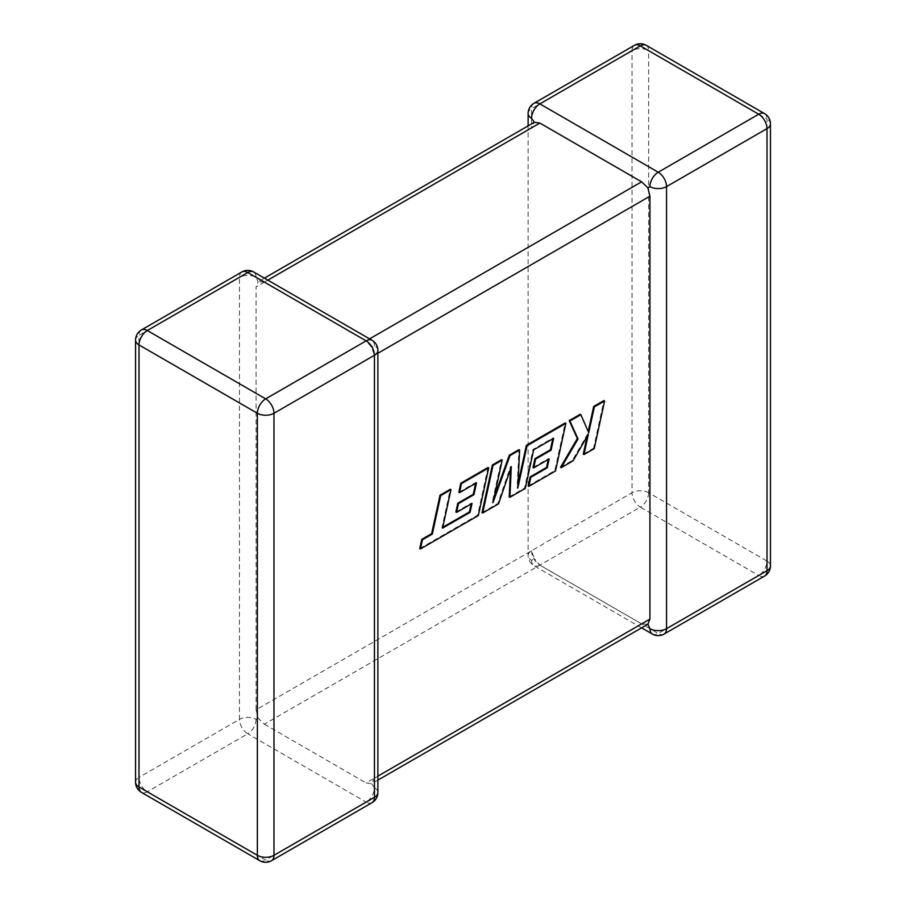 <?xml version="1.0" encoding="UTF-8"?>
<svg xmlns="http://www.w3.org/2000/svg" width="906" height="906" viewBox="0 0 906 906"><rect width="100%" height="100%" fill="white"/><g stroke="black" fill="none" stroke-linecap="round" stroke-linejoin="round"><path stroke-width="0.68" stroke-dasharray="4.53 3.4" d="M528.119 113.477A11.755 6.784 180 0 1 531.562 108.686L632.026 50.679L632.026 492.739L531.562 550.746A11.755 6.784 0 0 0 528.119 555.537A11.755 6.784 0 0 0 531.562 560.338L534.359 558.719L531.562 550.746L256.07 709.794L256.07 286.919L531.562 127.871L534.359 122.276M241.891 271.947A11.755 6.784 -120 0 0 239.456 277.327L239.456 719.387L138.992 777.382L138.992 335.322L239.456 277.327A11.755 6.784 0 0 1 256.07 277.327L258.142 281.755L256.07 286.919M533.985 103.307A11.755 6.784 -120 0 0 531.562 108.686L531.562 127.871M256.07 709.794L258.142 718.186L264.382 724.177L640.327 507.134L758.696 575.469L658.232 633.475L539.863 565.129L641.618 623.883L366.137 782.931L371.641 783.724L374.438 778.129L374.438 355.254L371.641 347.281L366.137 340.871L369.58 338.878M647.858 624.245L641.618 623.883M264.382 724.177L366.137 782.931M267.825 280.135L264.382 282.117L366.137 340.871M531.562 550.746A11.755 6.784 -120 0 0 539.863 565.129L534.359 558.719M256.07 719.387A11.755 6.784 120 0 1 247.768 733.781L366.137 802.116L265.673 860.122L147.304 791.776L247.768 733.781A11.755 6.784 -120 0 1 239.456 719.387A11.755 6.784 180 0 1 256.07 719.387L258.142 718.186M372.015 802.693A11.755 6.784 -120 0 1 366.137 802.116A11.755 6.784 120 0 0 374.438 787.722L371.641 783.724L377.881 780.123M377.881 350.463A11.755 6.784 0 0 0 374.438 345.662L371.641 347.281M264.382 282.117L258.142 281.755L264.382 278.142M442.796 527.213L441.913 527.722L450.282 489.285M442.604 528.119L441.913 527.722M419.761 548.549L477.655 515.129L488.028 467.485M478.345 515.525L477.655 515.129M458.832 492.275L475.82 482.468L475.616 483.374M476.499 482.864L475.82 482.468M455.877 512.026L471.358 503.09L471.154 503.996M472.037 503.487L471.358 503.09M482.003 512.615L497.824 503.487L510.599 466.352L510.474 469.115M498.515 503.883L497.824 503.487M511.29 466.749L510.599 466.352M509.217 496.907L524.574 488.04L532.966 449.467L552.966 437.926L552.762 438.832M525.265 488.436L524.574 488.04M533.657 449.863L532.966 449.467M553.645 438.323L552.966 437.926M533.022 467.485L548.504 458.549L548.3 459.455M549.195 458.946L548.504 458.549M528.175 485.956L554.812 470.576L565.197 422.943M555.503 470.973L554.812 470.576M518.028 483.611L517.122 487.768L518.923 449.659M517.813 488.164L517.122 487.768M494.223 496.918L492.275 502.298L501.539 459.693M492.966 502.694L492.275 502.298M594.245 448.606L593.555 448.21L603.917 400.577M588.221 431.562L580.191 414.28M588.741 432.751L588.051 432.355M560.497 467.292L572.365 460.441L587.7 433.838L587.145 436.398M573.056 460.837L572.365 460.441M588.379 434.234L587.7 433.838M583.283 454.144L593.555 448.21M664.109 634.053A11.755 6.784 -120 0 1 658.232 633.475A11.755 6.784 -60 0 1 652.365 634.053M539.863 565.129A11.755 6.784 -60 0 1 533.985 565.718A11.755 6.784 -60 0 1 531.562 560.338M374.438 778.129L377.881 776.148M377.881 353.272L374.438 355.254M764.573 576.057A11.755 6.784 -120 0 1 758.696 575.469A11.755 6.784 -60 0 0 767.008 561.086L648.639 492.739L648.639 50.679L767.008 119.014L767.008 561.086A11.755 6.784 180 0 1 770.451 565.876M770.451 123.816A11.755 6.784 0 0 0 767.008 119.014A11.755 6.784 -60 0 0 764.573 113.635M648.639 492.739A11.755 6.784 -60 0 1 640.327 507.134A11.755 6.784 -120 0 1 632.026 492.739A11.755 6.784 180 0 1 648.639 492.739M646.205 45.3A11.755 6.784 -60 0 1 648.639 50.679A11.755 6.784 0 0 0 632.026 50.679A11.755 6.784 -120 0 1 634.449 45.3M256.07 277.327A11.755 6.784 120 0 0 253.635 271.947M135.549 782.184A11.755 6.784 180 0 1 138.992 777.382A11.755 6.784 -120 0 0 147.304 791.776A11.755 6.784 120 0 1 141.427 792.365M141.427 329.943A11.755 6.784 -120 0 0 138.992 335.322A11.755 6.784 0 0 0 135.549 340.124M374.438 345.662A11.755 6.784 120 0 0 372.015 340.282M374.438 787.722A11.755 6.784 180 0 1 377.881 792.524M259.796 860.7A11.755 6.784 120 0 0 265.673 860.122A11.755 6.784 -120 0 0 271.551 860.7M641.618 627.858L533.985 565.718A11.755 11.755 0 0 1 528.119 555.537L528.119 125.877"/><path stroke-width="1.36" d="M649.93 186.613A11.755 6.784 -60 0 1 658.232 172.219L758.696 114.224L640.327 45.878L539.863 103.884L658.232 172.219A11.755 6.784 -120 0 1 666.544 186.613L666.544 628.673L767.008 570.678L767.008 128.618L666.544 186.613A11.755 6.784 0 0 1 649.93 186.613L647.858 187.814L649.93 196.206L377.881 353.272M528.119 125.877L528.119 113.477A11.755 6.784 180 0 0 531.562 118.278L534.359 122.276L539.863 123.069L641.618 181.823L647.858 187.814M641.618 627.858L652.365 634.053A11.755 6.784 -60 0 1 649.93 628.673L647.858 624.245L377.881 780.123M377.881 776.148L649.93 619.081L647.858 624.245M649.93 619.081L649.93 196.206M470.089 512.366L442.604 528.119L450.962 489.682L440.69 495.616L432.332 534.053L422.456 539.75L420.452 548.945L478.345 515.525L488.719 467.881L461.471 483.623L459.523 492.671L476.499 482.864L473.94 494.687L458.47 503.623L456.567 512.422L472.037 503.487L470.089 512.366L469.399 511.958L442.796 527.213M450.962 489.682L450.282 489.285L439.999 495.22L431.641 533.657L421.766 539.353L419.761 548.549L420.452 548.945M440.69 495.616L439.999 495.22M432.332 534.053L431.641 533.657M422.456 539.75L421.766 539.353M488.719 467.881L488.028 467.485L460.78 483.215L458.832 492.275L459.523 492.671M461.471 483.623L460.78 483.215M475.616 483.374L473.26 494.291L457.779 503.226L455.877 512.026L456.567 512.422M473.94 494.687L473.26 494.291M458.47 503.623L457.779 503.226M471.154 503.996L469.399 511.958M509.908 497.303L525.265 488.436L533.657 449.863L553.645 438.323L551.097 450.146L535.616 459.082L533.713 467.881L549.195 458.946L547.247 467.813L530.814 477.303L528.866 486.363L555.503 470.973L565.888 423.34L527.032 445.775L517.813 488.164L519.614 450.055L509.999 455.605L492.966 502.694L502.23 460.089L493.068 465.378L482.694 513.011L498.515 503.883L511.29 466.749L509.908 497.303L509.217 496.907L510.474 469.115M482.694 513.011L482.003 512.615L492.377 464.982L501.539 459.693L502.23 460.089M552.762 438.832L550.406 449.75L534.925 458.685L533.022 467.485L533.713 467.881M551.097 450.146L550.406 449.75M535.616 459.082L534.925 458.685M548.3 459.455L546.556 467.417L530.123 476.907L528.175 485.956L528.866 486.363M547.247 467.813L546.556 467.417M530.814 477.303L530.123 476.907M565.888 423.34L565.197 422.943L526.341 445.367L518.028 483.611M527.032 445.775L526.341 445.367M519.614 450.055L518.923 449.659L509.308 455.208L494.223 496.918M509.999 455.605L509.308 455.208M493.068 465.378L492.377 464.982M604.608 400.984L594.359 406.896L588.741 432.751L580.882 414.676L569.908 421.018L578.028 438.946L561.188 467.7L573.056 460.837L588.379 434.234L583.974 454.54L594.245 448.606L604.608 400.984L603.917 400.577L593.668 406.5L588.221 431.562M594.359 406.896L593.668 406.5M580.882 414.676L580.191 414.28L569.217 420.622L577.337 438.538L560.497 467.292L561.188 467.7M569.908 421.018L569.217 420.622M578.028 438.946L577.337 438.538M587.145 436.398L583.283 454.144L583.974 454.54M539.863 123.069L267.825 280.135M369.58 338.878L641.618 181.823M247.768 272.525L147.304 330.531L265.673 398.867L366.137 340.871L247.768 272.525A11.755 6.784 -120 0 0 241.891 271.947A11.755 11.755 0 0 1 253.635 271.947A11.755 6.784 120 0 0 247.768 272.525M374.438 355.254L273.974 413.261L273.974 855.321L374.438 797.314L374.438 355.254A11.755 6.784 0 0 0 377.881 350.463A11.755 11.755 0 0 0 372.015 340.282A11.755 6.784 120 0 0 366.137 340.871A11.755 6.784 -120 0 1 374.438 355.254M141.427 792.365A11.755 6.784 120 0 1 138.992 786.986L257.361 855.321L257.361 413.261L138.992 344.914L138.992 786.986A11.755 6.784 180 0 1 135.549 782.184A11.755 11.755 0 0 0 141.427 792.365L259.796 860.7A11.755 11.755 0 0 0 271.551 860.7A11.755 6.784 -120 0 0 273.974 855.321A11.755 6.784 0 0 1 257.361 855.321A11.755 6.784 120 0 0 259.796 860.7M770.451 565.876A11.755 6.784 180 0 1 767.008 570.678A11.755 6.784 -120 0 1 764.573 576.057A11.755 11.755 0 0 0 770.451 565.876L770.451 123.816A11.755 11.755 0 0 0 764.573 113.635A11.755 6.784 -60 0 0 758.696 114.224A11.755 6.784 -120 0 1 767.008 128.618A11.755 6.784 0 0 0 770.451 123.816M652.365 634.053A11.755 11.755 0 0 0 664.109 634.053A11.755 6.784 -120 0 0 666.544 628.673A11.755 6.784 180 0 1 649.93 628.673M646.205 45.3A11.755 11.755 0 0 0 634.449 45.3A11.755 6.784 -120 0 1 640.327 45.878A11.755 6.784 -60 0 1 646.205 45.3L764.573 113.635M531.562 118.278A11.755 6.784 -60 0 1 539.863 103.884A11.755 6.784 -120 0 0 533.985 103.307L634.449 45.3M141.427 329.943A11.755 11.755 0 0 0 135.549 340.124A11.755 6.784 0 0 0 138.992 344.914A11.755 6.784 120 0 1 147.304 330.531A11.755 6.784 -120 0 0 141.427 329.943L241.891 271.947M377.881 792.524A11.755 6.784 180 0 1 374.438 797.314A11.755 6.784 -120 0 1 372.015 802.693A11.755 11.755 0 0 0 377.881 792.524L377.881 350.463M265.673 398.867A11.755 6.784 120 0 0 257.361 413.261A11.755 6.784 180 0 0 273.974 413.261A11.755 6.784 -120 0 0 265.673 398.867M453.566 521.845L452.875 521.448M664.109 634.053L764.573 576.057M533.985 103.307A11.755 11.755 0 0 0 528.119 113.477M135.549 340.124L135.549 782.184M253.635 271.947L372.015 340.282M271.551 860.7L372.015 802.693M534.359 122.276L264.382 278.142"/></g></svg>

